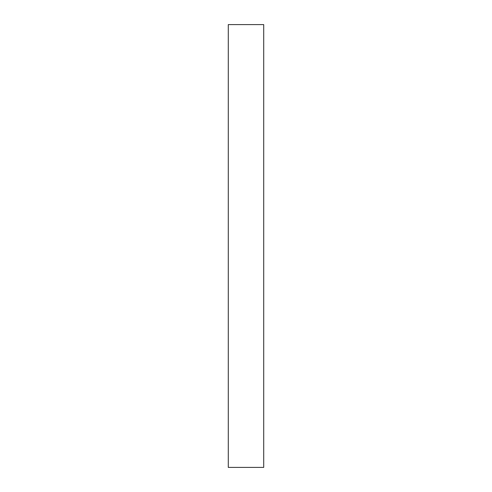 <?xml version="1.0" encoding="UTF-8"?>
<svg xmlns="http://www.w3.org/2000/svg" width="492" height="492" viewBox="0 0 492 492"><rect width="100%" height="100%" fill="white"/><g stroke="black" fill="none" stroke-linecap="round" stroke-linejoin="round"><path stroke-width="0.37" stroke-dasharray="2.46 1.84" d="M263.712 467.4L263.712 24.6M228.288 467.4L228.288 24.6"/><path stroke-width="0.74" d="M263.712 24.6L263.712 467.4L228.288 467.4L228.288 24.6L263.712 24.6"/></g></svg>
